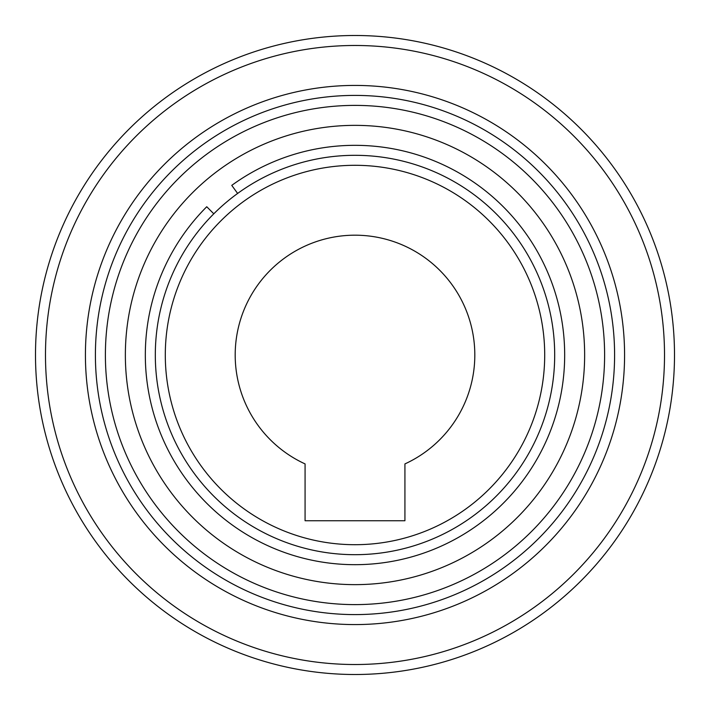 <?xml version="1.0" encoding="UTF-8"?>
<svg xmlns="http://www.w3.org/2000/svg" width="710" height="710" viewBox="0 0 710 710"><rect width="100%" height="100%" fill="white"/><g stroke="black" fill="none" stroke-linecap="round" stroke-linejoin="round"><path stroke-width="1.06" d="M614.594 355A259.594 259.594 0 0 1 355 614.594A259.594 259.594 0 0 1 95.406 355A259.594 259.594 0 0 1 355 95.406A259.594 259.594 0 0 1 614.594 355A259.594 259.594 0 0 0 355 95.406A259.594 259.594 0 0 0 95.406 355A259.594 259.594 0 0 0 355 614.594M355 105.391A249.609 249.609 0 0 1 604.609 355A249.609 249.609 0 0 1 355 604.609A249.609 249.609 0 0 1 105.391 355A249.609 249.609 0 0 1 355 105.391M355 584.641A229.641 229.641 0 0 1 125.359 355A229.641 229.641 0 0 1 355 125.359A229.641 229.641 0 0 1 584.641 355A229.641 229.641 0 0 1 355 584.641M355 554.688A199.688 199.688 0 0 1 155.312 355A199.688 199.688 0 0 1 355 155.312A199.688 199.688 0 0 1 554.688 355A199.688 199.688 0 0 1 355 554.688A199.688 199.688 0 0 1 155.312 355A199.688 199.688 0 0 1 355 155.312M355 674.5A319.5 319.5 0 0 1 35.5 355A319.5 319.5 0 0 1 355 35.5A319.5 319.5 0 0 1 674.5 355A319.5 319.5 0 0 1 355 674.5A319.5 319.5 0 0 0 674.5 355A319.5 319.5 0 0 0 355 35.5M474.812 355A119.812 119.812 0 0 1 404.922 463.914L404.922 520.741L305.078 520.741L305.078 463.914A119.812 119.812 0 0 1 355 235.188A119.812 119.812 0 0 1 474.812 355M237.628 193.448L231.762 185.372A209.672 209.672 0 0 1 564.672 355A209.672 209.672 0 0 1 161.285 435.239A209.672 209.672 0 0 1 206.743 206.743L213.799 213.799M355 624.578A269.578 269.578 0 0 1 85.422 355A269.578 269.578 0 0 1 355 85.422A269.578 269.578 0 0 1 624.578 355A269.578 269.578 0 0 1 355 624.578M544.703 355A189.703 189.703 0 0 1 355 544.703A189.703 189.703 0 0 1 165.297 355A189.703 189.703 0 0 1 355 165.297A189.703 189.703 0 0 1 544.703 355M664.516 355A309.516 309.516 0 0 1 355 664.516A309.516 309.516 0 0 1 45.484 355A309.516 309.516 0 0 1 355 45.484A309.516 309.516 0 0 1 664.516 355M95.406 355A259.594 259.594 0 0 1 355 95.406"/></g></svg>
